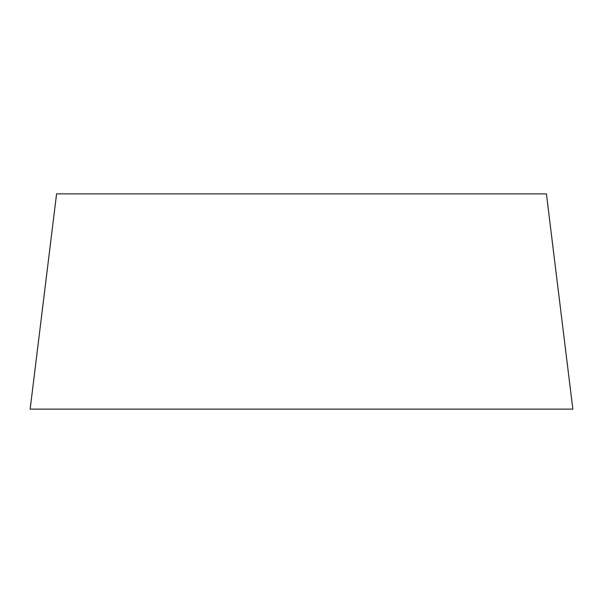 <?xml version="1.0" encoding="UTF-8"?>
<svg xmlns="http://www.w3.org/2000/svg" width="603" height="603" viewBox="0 0 603 603"><rect width="100%" height="100%" fill="white"/><g stroke="black" fill="none" stroke-linecap="round" stroke-linejoin="round"><path stroke-width="0.9" d="M437.175 409.135L572.85 409.135L546.416 193.864L56.584 193.864L30.15 409.135L572.85 409.135L165.825 409.135"/></g></svg>
